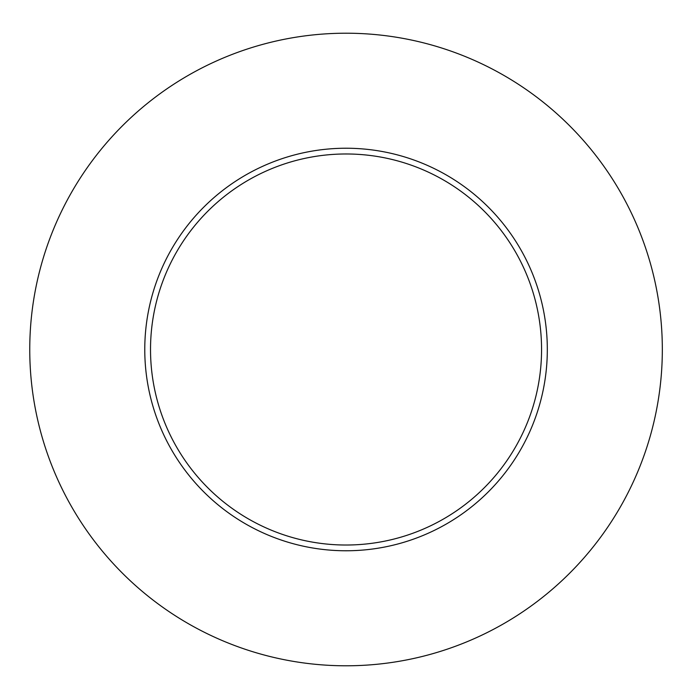 <?xml version="1.0" encoding="UTF-8"?>
<svg xmlns="http://www.w3.org/2000/svg" width="699" height="699" viewBox="0 0 699 699"><rect width="100%" height="100%" fill="white"/><g stroke="black" fill="none" stroke-linecap="round" stroke-linejoin="round"><path stroke-width="1.05" d="M662.329 349.5A316.28 316.28 0 0 1 187.9 623.412A316.28 316.28 0 0 1 187.9 75.588A316.28 316.28 0 0 1 662.329 349.5M547.317 349.5A201.268 201.268 0 0 0 346.04 148.232A201.268 201.268 0 0 0 144.772 349.5A201.268 201.268 0 0 0 346.04 550.768A201.268 201.268 0 0 0 547.317 349.5M150.521 349.5A195.519 195.519 0 0 0 443.804 518.824A195.519 195.519 0 0 0 443.804 180.176A195.519 195.519 0 0 0 150.521 349.5"/></g></svg>
